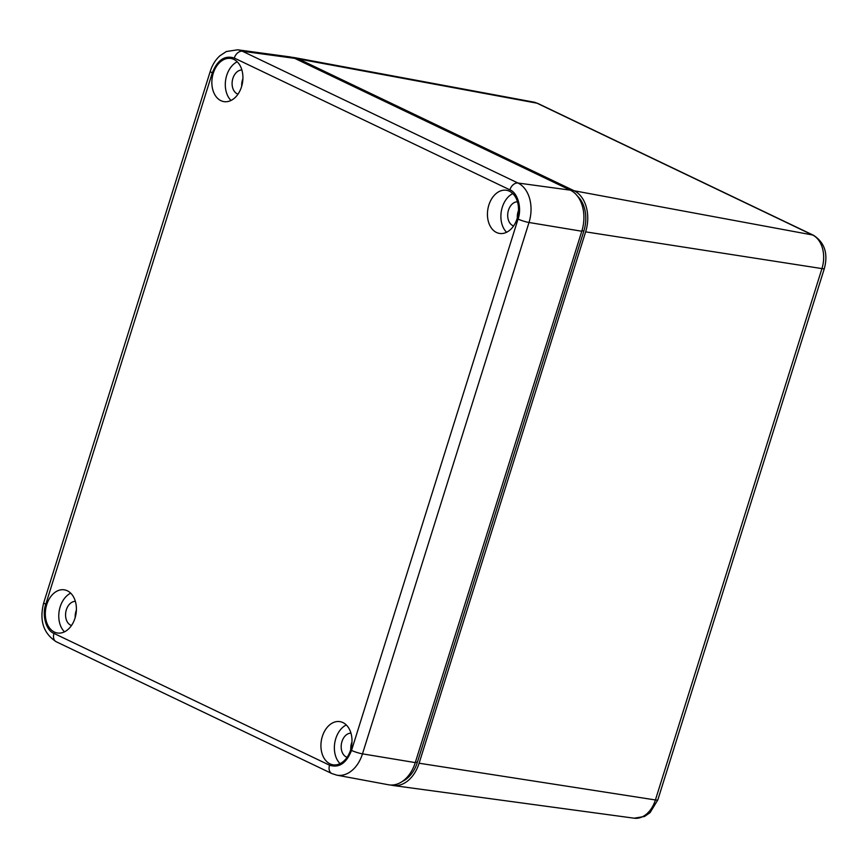 <?xml version="1.0" encoding="UTF-8"?>
<svg xmlns="http://www.w3.org/2000/svg" width="868" height="868" viewBox="0 0 868 868"><rect width="100%" height="100%" fill="white"/><g stroke="black" fill="none" stroke-linecap="round" stroke-linejoin="round"><path stroke-width="1.3" d="M577.578 196.255A30.054 21.103 99.1 0 1 583.871 231.007L417.345 762.375A30.054 21.103 99.1 0 1 402.416 781.384M390.817 785.03A32.778 23.013 -80.9 0 0 393.106 785.507A32.778 23.013 -80.9 0 0 419.114 763.222L655.416 799.96A26.821 18.836 99.1 0 1 634.139 818.198L393.106 785.507M292.104 57.353A32.778 23.013 99.1 0 1 294.436 57.614A32.778 23.013 99.1 0 1 298.549 58.959L574.139 190.765A32.778 23.013 99.1 0 1 585.64 231.854L419.114 763.222M241.521 86.8A21.852 15.342 99.1 0 1 223.922 101.621A21.852 15.342 99.1 0 1 213.257 73.281A21.852 15.342 99.1 0 1 230.855 58.471A21.852 15.342 99.1 0 1 241.521 86.8M237.214 61.791A21.852 15.342 -80.9 0 0 226.7 75.44A21.852 15.342 -80.9 0 0 231.007 100.46M350.596 749.974A21.852 15.342 99.1 0 1 332.997 764.795A21.852 15.342 99.1 0 1 322.332 736.455A21.852 15.342 99.1 0 1 339.93 721.634A21.852 15.342 99.1 0 1 350.596 749.974M346.289 724.954A21.852 15.342 -80.9 0 0 335.775 738.614A21.852 15.342 -80.9 0 0 340.072 763.634M75.006 618.168A21.852 15.342 99.1 0 1 57.396 632.989A21.852 15.342 99.1 0 1 46.731 604.649A21.852 15.342 99.1 0 1 64.33 589.839A21.852 15.342 99.1 0 1 75.006 618.168M70.699 593.159A21.852 15.342 -80.9 0 0 60.174 606.808A21.852 15.342 -80.9 0 0 64.482 631.828M517.111 218.606A21.852 15.342 99.1 0 1 499.512 233.427A21.852 15.342 99.1 0 1 488.847 205.087A21.852 15.342 99.1 0 1 506.445 190.266A21.852 15.342 99.1 0 1 517.111 218.606M512.814 193.586A21.852 15.342 -80.9 0 0 502.29 207.246A21.852 15.342 -80.9 0 0 506.597 232.266M238.006 94.135A12.293 8.637 99.1 0 1 232.884 78.402A12.293 8.637 99.1 0 1 241.89 69.993M242.91 78.749A12.293 8.637 -80.9 0 0 242.487 79.943A12.293 8.637 -80.9 0 0 241.727 86.138M347.081 757.308A12.293 8.637 99.1 0 1 341.959 741.576A12.293 8.637 99.1 0 1 350.954 733.156M351.985 741.923A12.293 8.637 -80.9 0 0 351.562 743.116A12.293 8.637 -80.9 0 0 350.791 749.301M71.491 625.502A12.293 8.637 99.1 0 1 66.359 609.77A12.293 8.637 99.1 0 1 75.364 601.361M76.384 610.117A12.293 8.637 -80.9 0 0 75.961 611.311A12.293 8.637 -80.9 0 0 75.201 617.506M513.596 225.93A12.293 8.637 99.1 0 1 508.474 210.208A12.293 8.637 99.1 0 1 517.48 201.788M518.5 210.555A12.293 8.637 -80.9 0 0 518.077 211.749A12.293 8.637 -80.9 0 0 517.317 217.933M45.798 604.204C41.751 614.956 46.145 630.667 53.979 633.412L329.569 765.207A8.192 5.718 115.6 0 0 331.793 773.529L336.751 775.146L388.484 784.77A32.778 23.013 -80.9 0 0 415.273 762.603L581.799 231.235A32.778 23.013 -80.9 0 0 570.298 190.146L294.708 58.351A32.778 23.013 -80.9 0 0 289.814 56.876L237.669 49.801L226.385 51.516L219.875 55.802C215.448 59.87 212.237 65.046 210.262 71.317A8.192 1.183 -162.6 0 0 212.324 72.836L45.798 604.204A8.192 1.183 -162.6 0 1 43.747 602.685L210.262 71.317M583.871 231.007L581.961 230.704M417.345 762.375L415.446 762.071M574.139 190.765L812.535 234.978A26.821 18.836 99.1 0 1 821.942 268.592L585.64 231.854M294.436 57.614L533.581 102.077A26.821 18.836 99.1 0 1 536.934 103.173L298.549 58.959M634.139 818.198L644.555 816.462L650.078 812.632L657.835 799.862A8.192 1.183 -162.6 0 1 655.416 799.96L821.942 268.592A8.192 1.183 -162.6 0 0 824.361 268.494C828.256 253.597 824.643 242.541 813.544 235.304A8.192 5.718 115.6 0 0 812.535 234.978L536.934 103.173A8.192 5.718 115.6 0 1 537.954 103.498L533.581 102.077M294.708 58.351L242.367 51.223A31.487 22.112 -80.9 0 0 237.669 49.801M336.751 775.146A31.487 22.112 -80.9 0 0 362.488 753.858L415.273 762.603M329.569 765.207C339.095 768.18 346.419 763.254 351.529 750.419A8.192 1.183 17.4 0 0 362.488 753.858L529.013 222.49L581.799 231.235M351.529 750.419L518.044 219.051A8.192 1.183 17.4 0 0 529.013 222.49A31.487 22.112 -80.9 0 0 517.957 183.018L570.298 190.146M518.044 219.051C522.102 208.298 517.708 192.598 509.874 189.842A8.192 5.718 -64.4 0 1 517.957 183.018L242.367 51.223A8.192 5.718 115.6 0 0 234.284 58.047C224.747 55.075 217.434 60 212.324 72.836M53.979 633.412A8.192 5.718 115.6 0 0 56.203 641.734C43.324 633.315 39.169 620.295 43.747 602.685M509.874 189.842L234.284 58.047M657.835 799.862L824.361 268.494M813.544 235.304L537.954 103.498M331.793 773.529L56.203 641.734"/></g></svg>
